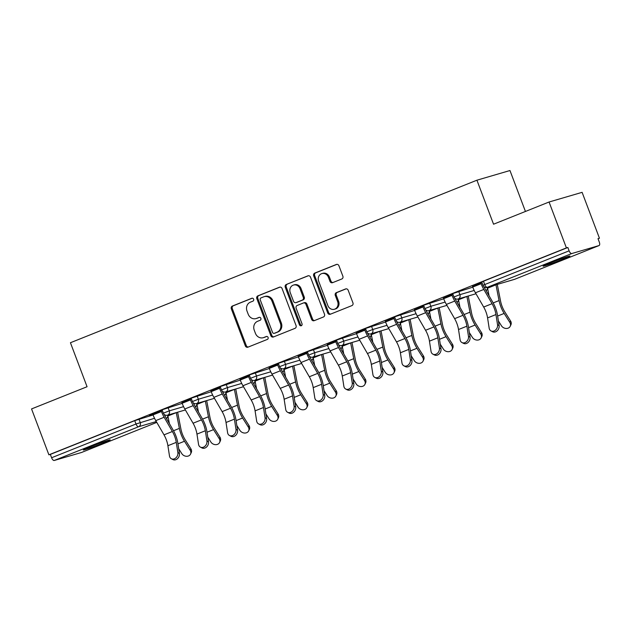 <?xml version="1.0" encoding="UTF-8"?>
<svg xmlns="http://www.w3.org/2000/svg" width="631" height="631" viewBox="0 0 631 631"><rect width="100%" height="100%" fill="white"/><g stroke="black" fill="none" stroke-linecap="round" stroke-linejoin="round"><path stroke-width="0.95" d="M253.63 299.204A1.538 1.38 -106.3 0 0 251.808 298.274L232.382 306.043A2.201 1.964 -106.3 0 0 231.325 308.827L245.317 345.851A2.201 1.964 -106.3 0 0 247.92 347.176L267.355 339.407A1.538 1.38 -106.3 0 0 266.266 336.528L263.75 337.538A7.044 6.294 -106.3 0 1 263.237 337.711A7.044 6.294 -106.3 0 1 255.413 333.294L254.246 330.21A7.044 6.294 -106.3 0 1 257.606 321.289L260.122 320.28A1.538 1.38 -106.3 0 0 259.033 317.401L256.517 318.41A7.044 6.294 -106.3 0 1 256.012 318.584A7.044 6.294 -106.3 0 1 248.18 314.167L247.013 311.083A7.044 6.294 -106.3 0 1 250.381 302.162L252.897 301.153A1.538 1.38 -106.3 0 0 253.63 299.204M550.342 262.914A14.347 0.552 159.3 0 0 543.086 266.179A14.347 0.552 159.3 0 0 562.671 259.302A14.347 0.552 159.3 0 0 569.927 256.036A14.347 0.552 159.3 0 0 550.342 262.914M90.58 446.74A14.347 0.552 159.3 0 0 83.324 450.006A14.347 0.552 159.3 0 0 102.908 443.128A14.347 0.552 159.3 0 0 110.165 439.862A14.347 0.552 159.3 0 0 90.58 446.74M341.813 278.981A2.201 1.964 -106.3 0 0 342.862 276.189L338.942 265.801A2.201 1.964 -106.3 0 0 336.331 264.476L314.759 273.105A2.201 1.964 -106.3 0 0 313.702 275.889L327.694 312.913A2.201 1.964 -106.3 0 0 330.297 314.238L351.877 305.617A2.201 1.964 -106.3 0 0 352.926 302.825L348.186 290.276A2.201 1.964 -106.3 0 0 345.583 288.951L336.347 292.65A2.201 1.964 -106.3 0 0 335.298 295.434L337.648 301.657A5.884 5.261 -106.3 0 1 334.406 309.261A5.884 5.261 -106.3 0 1 327.868 305.57L318.655 281.197A5.884 5.261 -106.3 0 1 321.889 273.586A5.884 5.261 -106.3 0 1 328.435 277.285L329.974 281.347A2.201 1.964 -106.3 0 0 332.576 282.672L341.813 278.981M48.895 454.825L31.55 408.927L87.062 386.732L70.435 342.728L476.926 180.198L493.552 224.21L549.065 202.007L566.409 247.904L48.895 454.825L50.338 454.399L51.6 457.751L135.996 424.008L134.726 420.656L50.338 454.399M282.073 288.541A2.201 1.964 -106.3 0 0 279.462 287.215L257.89 295.844A2.201 1.964 -106.3 0 0 256.833 298.629L270.825 335.653A2.201 1.964 -106.3 0 0 273.428 336.978L295.008 328.349A2.201 1.964 -106.3 0 0 296.057 325.564L282.073 288.541M286.324 284.471L307.896 275.85A2.201 1.964 -106.3 0 1 310.507 277.175L324.492 314.199A2.201 1.964 -106.3 0 1 323.443 316.983L314.206 320.674A2.201 1.964 -106.3 0 1 311.604 319.349L305.932 304.331A2.201 1.964 -106.3 0 0 303.322 303.006L297.201 305.459A2.201 1.964 -106.3 0 0 296.144 308.243L302.052 323.877A1.538 1.38 -106.3 0 1 299.496 324.902L285.267 287.263A2.201 1.964 -106.3 0 1 286.324 284.471L308.464 275.723M525.434 211.456L509.966 170.528L476.926 180.198M81.62 452.443A3.36 1.499 -111.8 0 1 81.557 452.466A3.36 1.499 -111.8 0 1 81.502 452.49L54.234 460.472A3.36 1.499 -111.8 0 1 51.6 457.751M549.065 202.007L582.105 192.337L599.45 238.226L598.054 238.786M566.409 247.904L567.853 247.478L569.123 250.83A3.36 1.499 68.2 0 0 571.749 253.552L599.016 245.569A3.36 1.499 68.2 0 0 599.071 245.546A3.36 1.499 68.2 0 0 599.269 242.004L598.007 238.652L599.45 238.226M149.326 415.648L162.333 410.442M149.366 415.766L152.86 414.362M161.244 411.01L162.372 410.56M458.642 291.301L459.904 294.653L453.965 296.956L452.703 293.604L472.769 287.16M571.749 253.552L487.361 287.294A3.36 1.499 68.2 0 1 484.726 284.573L483.03 285.338L481.761 281.986L483.464 281.221L484.726 284.573L569.123 250.83M567.853 247.478L483.464 281.221M134.726 420.656L153.096 414.977M443.475 298.171L452.94 294.251M451.859 294.819L452.987 294.361M400.519 314.538L401.781 317.89L395.842 320.201L394.58 316.841L414.646 310.405M385.352 321.408L394.825 317.488M393.736 318.056L394.864 317.606M342.396 337.782L343.658 341.134L337.719 343.438L336.457 340.085L356.523 333.641M327.229 344.644L336.702 340.724M335.613 341.292L336.741 340.843M284.273 361.019L285.535 364.371L279.596 366.674L278.334 363.322L298.4 356.878M269.106 367.889L278.579 363.969M277.49 364.537L278.618 364.079M226.15 384.255L227.412 387.608L221.473 389.919L220.211 386.566L240.277 380.122M210.983 391.125L220.456 387.205M219.367 387.773L220.495 387.324M168.027 407.5L169.297 410.852L163.35 413.155L162.088 409.803L182.154 403.359M181.925 402.744L191.39 398.824M190.31 399.391L191.438 398.942M197.085 395.874L198.355 399.234L192.416 401.537L191.146 398.185L211.219 391.741M240.048 379.507L249.513 375.587M248.433 376.155L249.56 375.705M255.208 372.637L256.478 375.989L250.539 378.292L249.269 374.94L269.342 368.504M298.171 356.263L307.636 352.35M306.556 352.91L307.683 352.461M313.331 349.4L314.601 352.753L308.662 355.056L307.392 351.704L327.465 345.26M356.294 333.026L365.759 329.106M364.679 329.674L365.806 329.224M371.454 326.156L372.724 329.508L366.785 331.819L365.515 328.467L385.588 322.023M414.417 309.789L423.882 305.869M422.802 306.437L423.929 305.988M429.577 302.919L430.847 306.272L424.908 308.575L423.638 305.223L443.711 298.786M472.54 286.545L482.005 282.625M480.925 283.193L482.052 282.743M256.012 318.584L256.975 318.3A7.044 6.294 -106.3 0 0 257.487 318.127L256.517 318.41M259.515 317.314L257.487 318.127M263.237 337.711L264.2 337.427A7.044 6.294 -106.3 0 0 264.712 337.254L263.75 337.538M266.739 336.441L264.712 337.254M252.282 298.187L233.344 305.759A2.201 1.964 -106.3 0 0 232.287 308.551L246.279 345.575A2.201 1.964 -106.3 0 0 248.314 347.018M280.03 287.089L258.852 295.56A2.201 1.964 -106.3 0 0 257.795 298.345L271.787 335.369A2.201 1.964 -106.3 0 0 273.83 336.82M260.989 297.919A1.538 1.38 -106.3 0 0 260.248 299.867L272.529 332.371A1.538 1.38 -106.3 0 0 274.351 333.294L277.009 332.237A7.044 6.294 -106.3 0 0 280.369 323.317L271.977 301.097A7.044 6.294 -106.3 0 0 264.144 296.68A7.044 6.294 -106.3 0 0 263.64 296.854L260.989 297.919M275.092 333.081A1.538 1.38 -106.3 0 0 275.321 333.01L274.351 333.294M264.144 296.68L265.107 296.396A7.044 6.294 -106.3 0 1 272.939 300.821L281.331 323.033A7.044 6.294 -106.3 0 1 277.971 331.953L275.321 333.01M304.284 302.73A2.201 1.964 -106.3 0 1 306.895 304.055L312.566 319.065A2.201 1.964 -106.3 0 0 314.601 320.516M287.286 284.195A2.201 1.964 -106.3 0 0 286.229 286.979L300.459 324.618A1.538 1.38 -106.3 0 0 301.657 325.628M300.04 288.753A5.884 5.261 -106.3 0 0 293.494 285.062A5.884 5.261 -106.3 0 0 290.26 292.666L293.502 301.255A2.201 1.964 -106.3 0 0 296.113 302.58L302.233 300.127A2.201 1.964 -106.3 0 0 303.29 297.343L300.04 288.753L301.003 288.47A5.884 5.261 -106.3 0 0 294.456 284.778L293.494 285.062M296.751 302.391A2.201 1.964 -106.3 0 0 297.075 302.296L296.113 302.58M301.003 288.47L304.252 297.059A2.201 1.964 -106.3 0 1 303.195 299.851L297.075 302.296M321.889 273.586L322.851 273.31A5.884 5.261 -106.3 0 1 329.398 277.001L330.936 281.063A2.201 1.964 -106.3 0 0 332.971 282.514M334.406 309.261L335.369 308.977A5.884 5.261 -106.3 0 0 338.61 301.373L337.648 301.657M346.151 288.832L337.309 292.366A2.201 1.964 -106.3 0 0 336.26 295.15L338.61 301.373M336.899 264.35L315.721 272.821A2.201 1.964 -106.3 0 0 314.664 275.613L328.656 312.637A2.201 1.964 -106.3 0 0 330.699 314.08M178.707 448.736L181.791 453.618A5.04 4.172 -154.6 0 0 186.39 456.284A5.04 4.172 -154.6 0 0 190.538 454.107A5.04 4.172 -154.6 0 0 190.176 450.266L190.877 448.791L185.191 439.768A15.018 6.704 -111.8 0 1 182.351 434.033A15.018 6.704 -111.8 0 1 180.908 429.001L177.816 413.25A17.936 7.998 68.2 0 0 177.595 412.224M176.27 412.611A15.018 6.704 -111.8 0 1 176.278 412.642L179.37 428.394A17.936 7.998 68.2 0 0 181.105 434.396A17.936 7.998 68.2 0 0 184.481 441.243L190.176 450.266M190.877 448.791A5.04 4.172 25.4 0 1 191.24 452.632L190.538 454.107M167.712 415.119A15.018 6.704 -111.8 0 1 167.893 415.995L169.4 423.63M152.82 414.252L153.057 414.882A17.936 7.998 -111.8 0 0 155.762 420.609L164.005 434.854A15.018 6.704 68.2 0 1 166.268 439.641A15.018 6.704 68.2 0 1 167.901 445.723L169.479 455.945A5.04 4.007 -62.6 0 0 171.348 458.753A5.04 4.007 -62.6 0 0 176.002 457.759A5.04 4.007 -62.6 0 0 177.863 452.601L176.278 442.37A15.018 6.704 68.2 0 0 174.645 436.289A15.018 6.704 68.2 0 0 172.381 431.501L164.147 417.257A17.936 7.998 -111.8 0 1 161.441 411.53L161.205 410.899M164.052 414.275A15.018 6.704 68.2 0 0 164.959 415.955L173.202 430.2A17.936 7.998 -111.8 0 1 175.899 435.918A17.936 7.998 -111.8 0 1 177.847 443.191L179.433 453.413A5.04 4.007 117.4 0 1 177.571 458.579A5.04 4.007 117.4 0 1 172.918 459.565L171.348 458.753M207.773 437.117L210.849 442A5.04 4.172 -154.6 0 0 215.455 444.658A5.04 4.172 -154.6 0 0 219.596 442.489A5.04 4.172 -154.6 0 0 219.233 438.648L219.935 437.165L214.248 428.149A15.018 6.704 -111.8 0 1 211.417 422.415A15.018 6.704 -111.8 0 1 209.965 417.383L206.873 401.631A17.936 7.998 68.2 0 0 206.652 400.606M205.335 400.993A15.018 6.704 -111.8 0 1 205.343 401.024L208.435 416.775A17.936 7.998 68.2 0 0 210.162 422.778A17.936 7.998 68.2 0 0 213.546 429.624L219.233 438.648M219.935 437.165A5.04 4.172 25.4 0 1 220.298 441.006L219.596 442.489M192.416 401.537A3.36 3.36 0 0 0 196.501 403.572A3.36 3.005 73.7 0 0 196.746 403.493A15.018 6.704 -111.8 0 1 196.959 404.376L198.457 412.011M236.83 425.491L239.914 430.381A5.04 4.172 -154.6 0 0 244.512 433.04A5.04 4.172 -154.6 0 0 248.661 430.87A5.04 4.172 -154.6 0 0 248.298 427.029L249 425.546L243.314 416.531A15.018 6.704 -111.8 0 1 240.474 410.797A15.018 6.704 -111.8 0 1 239.031 405.765L235.939 390.013A17.936 7.998 68.2 0 0 235.718 388.98M234.393 389.366A15.018 6.704 -111.8 0 1 234.401 389.406L237.493 405.157A17.936 7.998 68.2 0 0 239.228 411.16A17.936 7.998 68.2 0 0 242.604 418.006L248.298 427.029M249 425.546A5.04 4.172 25.4 0 1 249.363 429.388L248.661 430.87M225.835 391.875A15.018 6.704 -111.8 0 1 226.016 392.758L227.523 400.393M265.896 413.873L268.972 418.763A5.04 4.172 -154.6 0 0 273.578 421.421A5.04 4.172 -154.6 0 0 277.719 419.252A5.04 4.172 -154.6 0 0 277.356 415.411L278.058 413.928L272.371 404.905A15.018 6.704 -111.8 0 1 269.54 399.171A15.018 6.704 -111.8 0 1 268.088 394.146L264.996 378.395A17.936 7.998 68.2 0 0 264.775 377.362M263.458 377.748A15.018 6.704 -111.8 0 1 263.466 377.788L266.558 393.531A17.936 7.998 68.2 0 0 268.285 399.541A17.936 7.998 68.2 0 0 271.669 406.388L277.356 415.411M278.058 413.928A5.04 4.172 25.4 0 1 278.421 417.769L277.719 419.252M250.539 378.292A3.36 3.36 0 0 0 254.624 380.335A3.36 3.005 73.7 0 0 254.869 380.248A15.018 6.704 -111.8 0 1 255.082 381.14L256.58 388.775M294.953 402.255L298.037 407.137A5.04 4.172 -154.6 0 0 302.635 409.803A5.04 4.172 -154.6 0 0 306.784 407.626A5.04 4.172 -154.6 0 0 306.421 403.785L307.123 402.31L301.437 393.287A15.018 6.704 -111.8 0 1 298.597 387.552A15.018 6.704 -111.8 0 1 297.154 382.528L294.062 366.777A17.936 7.998 68.2 0 0 293.841 365.743M292.516 366.13A15.018 6.704 -111.8 0 1 292.524 366.161L295.616 381.913A17.936 7.998 68.2 0 0 297.351 387.923A17.936 7.998 68.2 0 0 300.727 394.769L306.421 403.785M307.123 402.31A5.04 4.172 25.4 0 1 307.486 406.151L306.784 407.626M279.596 366.674A3.36 3.36 0 0 0 283.69 368.717A3.36 3.005 73.7 0 0 283.934 368.63A15.018 6.704 -111.8 0 1 284.139 369.514L285.646 377.149M324.019 390.636L327.095 395.519A5.04 4.172 -154.6 0 0 331.701 398.185A5.04 4.172 -154.6 0 0 335.842 396.008A5.04 4.172 -154.6 0 0 335.479 392.166L336.181 390.692L330.494 381.668A15.018 6.704 -111.8 0 1 327.663 375.934A15.018 6.704 -111.8 0 1 326.211 370.902L323.119 355.15A17.936 7.998 68.2 0 0 322.898 354.125M321.581 354.512A15.018 6.704 -111.8 0 1 321.589 354.543L324.681 370.294A17.936 7.998 68.2 0 0 326.408 376.305A17.936 7.998 68.2 0 0 329.792 383.151L335.479 392.166M336.181 390.692A5.04 4.172 25.4 0 1 336.544 394.533L335.842 396.008M313.015 357.02A15.018 6.704 -111.8 0 1 313.205 357.895L314.703 365.53M181.878 402.625L182.122 403.264A17.936 7.998 -111.8 0 0 184.82 408.983L193.062 423.227A15.018 6.704 68.2 0 1 195.326 428.023A15.018 6.704 68.2 0 1 196.959 434.104L198.544 444.327A5.04 4.007 -62.6 0 0 200.413 447.127A5.04 4.007 -62.6 0 0 205.059 446.141A5.04 4.007 -62.6 0 0 206.929 440.974L205.343 430.752A15.018 6.704 68.2 0 0 203.71 424.671A15.018 6.704 68.2 0 0 201.447 419.875L193.204 405.638A17.936 7.998 -111.8 0 1 190.507 399.912L190.262 399.273M193.11 402.649A15.018 6.704 68.2 0 0 194.017 404.337L202.259 418.582A17.936 7.998 -111.8 0 1 204.965 424.3A17.936 7.998 -111.8 0 1 206.913 431.565L208.498 441.795A5.04 4.007 117.4 0 1 206.629 446.953A5.04 4.007 117.4 0 1 201.983 447.947L200.413 447.127M210.943 391.007L211.18 391.646A17.936 7.998 -111.8 0 0 213.885 397.364L222.128 411.609A15.018 6.704 68.2 0 1 224.391 416.405A15.018 6.704 68.2 0 1 226.024 422.486L227.602 432.708A5.04 4.007 -62.6 0 0 229.471 435.508A5.04 4.007 -62.6 0 0 234.125 434.522A5.04 4.007 -62.6 0 0 235.986 429.356L234.401 419.134A15.018 6.704 68.2 0 0 232.768 413.053A15.018 6.704 68.2 0 0 230.504 408.257L222.27 394.012A17.936 7.998 -111.8 0 1 219.564 388.294L219.328 387.655M222.175 391.031A15.018 6.704 68.2 0 0 223.082 392.719L231.325 406.963A17.936 7.998 -111.8 0 1 234.022 412.682A17.936 7.998 -111.8 0 1 235.97 419.946L237.556 430.168A5.04 4.007 117.4 0 1 235.694 435.335A5.04 4.007 117.4 0 1 231.041 436.321L229.471 435.508M240.001 379.389L240.245 380.028A17.936 7.998 -111.8 0 0 242.943 385.746L251.185 399.991A15.018 6.704 68.2 0 1 253.449 404.779A15.018 6.704 68.2 0 1 255.082 410.868L256.667 421.09A5.04 4.007 -62.6 0 0 258.536 423.89A5.04 4.007 -62.6 0 0 263.182 422.904A5.04 4.007 -62.6 0 0 265.052 417.738L263.466 407.516A15.018 6.704 68.2 0 0 261.833 401.426A15.018 6.704 68.2 0 0 259.57 396.639L251.327 382.394A17.936 7.998 -111.8 0 1 248.63 376.675L248.385 376.037M251.233 379.412A15.018 6.704 68.2 0 0 252.14 381.1L260.382 395.345A17.936 7.998 -111.8 0 1 263.088 401.064A17.936 7.998 -111.8 0 1 265.036 408.328L266.621 418.55A5.04 4.007 117.4 0 1 264.752 423.716A5.04 4.007 117.4 0 1 260.106 424.702L258.536 423.89M269.066 367.77L269.303 368.409A17.936 7.998 -111.8 0 0 272.008 374.128L280.251 388.373A15.018 6.704 68.2 0 1 282.507 393.16A15.018 6.704 68.2 0 1 284.147 399.249L285.725 409.472A5.04 4.007 -62.6 0 0 287.594 412.272A5.04 4.007 -62.6 0 0 292.248 411.286A5.04 4.007 -62.6 0 0 294.109 406.119L292.524 395.897A15.018 6.704 68.2 0 0 290.891 389.808A15.018 6.704 68.2 0 0 288.627 385.02L280.393 370.776A17.936 7.998 -111.8 0 1 277.687 365.057L277.451 364.418M280.298 367.794A15.018 6.704 68.2 0 0 281.205 369.482L289.448 383.719A17.936 7.998 -111.8 0 1 292.145 389.445A17.936 7.998 -111.8 0 1 294.093 396.71L295.679 406.932A5.04 4.007 117.4 0 1 293.817 412.098A5.04 4.007 117.4 0 1 289.164 413.084L287.594 412.272M298.124 356.152L298.368 356.791A17.936 7.998 -111.8 0 0 301.066 362.51L309.308 376.754A15.018 6.704 68.2 0 1 311.572 381.542A15.018 6.704 68.2 0 1 313.205 387.623L314.79 397.853A5.04 4.007 -62.6 0 0 316.659 400.653A5.04 4.007 -62.6 0 0 321.305 399.66A5.04 4.007 -62.6 0 0 323.175 394.501L321.589 384.279A15.018 6.704 68.2 0 0 319.956 378.19A15.018 6.704 68.2 0 0 317.693 373.402L309.45 359.157A17.936 7.998 -111.8 0 1 306.753 353.439L306.508 352.8M309.356 356.176A15.018 6.704 68.2 0 0 310.263 357.856L318.505 372.101A17.936 7.998 -111.8 0 1 321.211 377.827A17.936 7.998 -111.8 0 1 323.159 385.091L324.744 395.314A5.04 4.007 117.4 0 1 322.875 400.48A5.04 4.007 117.4 0 1 318.229 401.466L316.659 400.653M353.076 379.018L356.16 383.9A5.04 4.172 -154.6 0 0 360.758 386.558A5.04 4.172 -154.6 0 0 364.907 384.389A5.04 4.172 -154.6 0 0 364.544 380.548L365.246 379.073L359.552 370.05A15.018 6.704 -111.8 0 1 356.72 364.316A15.018 6.704 -111.8 0 1 355.277 359.284L352.185 343.532A17.936 7.998 68.2 0 0 351.964 342.507M342.081 345.402A15.018 6.704 -111.8 0 1 342.262 346.277L350.647 342.925A15.018 6.704 -111.8 0 1 350.647 342.925L353.739 358.676A17.936 7.998 68.2 0 0 355.474 364.679A17.936 7.998 68.2 0 0 358.85 371.525L364.544 380.548M365.246 379.073A5.04 4.172 25.4 0 1 365.609 382.907L364.907 384.389M342.262 346.277L343.769 353.912M327.189 344.526L327.426 345.165A17.936 7.998 -111.8 0 0 330.131 350.891L338.374 365.128A15.018 6.704 68.2 0 1 340.63 369.924A15.018 6.704 68.2 0 1 342.27 376.005L343.848 386.227A5.04 4.007 -62.6 0 0 345.717 389.035A5.04 4.007 -62.6 0 0 350.371 388.041A5.04 4.007 -62.6 0 0 352.232 382.875L350.647 372.653A15.018 6.704 68.2 0 0 349.014 366.572A15.018 6.704 68.2 0 0 346.75 361.776L338.516 347.539A17.936 7.998 -111.8 0 1 335.81 341.813L335.566 341.182M338.421 344.55A15.018 6.704 68.2 0 0 339.328 346.238L347.563 360.482A17.936 7.998 -111.8 0 1 350.268 366.201A17.936 7.998 -111.8 0 1 352.216 373.473L353.802 383.695A5.04 4.007 117.4 0 1 351.94 388.854A5.04 4.007 117.4 0 1 347.287 389.848L345.717 389.035M382.141 367.4L385.218 372.282A5.04 4.172 -154.6 0 0 389.824 374.94A5.04 4.172 -154.6 0 0 393.965 372.771A5.04 4.172 -154.6 0 0 393.602 368.93L394.304 367.447L388.617 358.432A15.018 6.704 -111.8 0 1 385.786 352.697A15.018 6.704 -111.8 0 1 384.334 347.665L381.242 331.914A17.936 7.998 68.2 0 0 381.021 330.881M379.704 331.275A15.018 6.704 -111.8 0 1 379.712 331.307L382.804 347.058A17.936 7.998 68.2 0 0 384.531 353.06A17.936 7.998 68.2 0 0 387.915 359.907L393.602 368.93M394.304 367.447A5.04 4.172 25.4 0 1 394.667 371.288L393.965 372.771M371.138 333.775A15.018 6.704 -111.8 0 1 371.328 334.659L372.826 342.294M356.247 332.908L356.491 333.547A17.936 7.998 -111.8 0 0 359.189 339.265L367.431 353.51A15.018 6.704 68.2 0 1 369.695 358.305A15.018 6.704 68.2 0 1 371.328 364.387L372.913 374.609A5.04 4.007 -62.6 0 0 374.782 377.409A5.04 4.007 -62.6 0 0 379.428 376.423A5.04 4.007 -62.6 0 0 381.298 371.257L379.712 361.035A15.018 6.704 68.2 0 0 378.079 354.953A15.018 6.704 68.2 0 0 375.816 350.158L367.573 335.913A17.936 7.998 -111.8 0 1 364.876 330.194L364.631 329.556M367.479 332.931A15.018 6.704 68.2 0 0 368.386 334.619L376.628 348.864A17.936 7.998 -111.8 0 1 379.334 354.583A17.936 7.998 -111.8 0 1 381.282 361.847L382.867 372.069A5.04 4.007 117.4 0 1 380.998 377.235A5.04 4.007 117.4 0 1 376.352 378.229L374.782 377.409M411.199 355.774L414.283 360.664A5.04 4.172 -154.6 0 0 418.881 363.322A5.04 4.172 -154.6 0 0 423.03 361.153A5.04 4.172 -154.6 0 0 422.667 357.312L423.369 355.829L417.675 346.805A15.018 6.704 -111.8 0 1 414.843 341.071A15.018 6.704 -111.8 0 1 413.4 336.047L410.308 320.296A17.936 7.998 68.2 0 0 410.087 319.262M408.762 319.649A15.018 6.704 -111.8 0 1 408.77 319.688L411.862 335.44A17.936 7.998 68.2 0 0 413.597 341.442A17.936 7.998 68.2 0 0 416.973 348.288L422.667 357.312M423.369 355.829A5.04 4.172 25.4 0 1 423.732 359.67L423.03 361.153M400.204 322.157A15.018 6.704 -111.8 0 1 400.385 323.04L401.892 330.676M385.312 321.289L385.549 321.928A17.936 7.998 -111.8 0 0 388.254 327.647L396.497 341.892A15.018 6.704 68.2 0 1 398.753 346.679A15.018 6.704 68.2 0 1 400.393 352.768L401.971 362.991A5.04 4.007 -62.6 0 0 403.84 365.791A5.04 4.007 -62.6 0 0 408.494 364.805A5.04 4.007 -62.6 0 0 410.355 359.638L408.77 349.416A15.018 6.704 68.2 0 0 407.137 343.327A15.018 6.704 68.2 0 0 404.873 338.539L396.639 324.295A17.936 7.998 -111.8 0 1 393.933 318.576L393.689 317.937M396.544 321.313A15.018 6.704 68.2 0 0 397.451 323.001L405.686 337.246A17.936 7.998 -111.8 0 1 408.391 342.964A17.936 7.998 -111.8 0 1 410.339 350.229L411.925 360.451A5.04 4.007 117.4 0 1 410.063 365.617A5.04 4.007 117.4 0 1 405.41 366.603L403.84 365.791M440.264 344.155L443.341 349.038A5.04 4.172 -154.6 0 0 447.947 351.704A5.04 4.172 -154.6 0 0 452.088 349.527A5.04 4.172 -154.6 0 0 451.725 345.693L452.427 344.21L446.74 335.187A15.018 6.704 -111.8 0 1 443.908 329.453A15.018 6.704 -111.8 0 1 442.457 324.429L439.365 308.677A17.936 7.998 68.2 0 0 439.144 307.644M437.827 308.031A15.018 6.704 -111.8 0 1 437.835 308.07L440.927 323.813A17.936 7.998 68.2 0 0 442.654 329.824A17.936 7.998 68.2 0 0 446.038 336.67L451.725 345.693M452.427 344.21A5.04 4.172 25.4 0 1 452.79 348.052L452.088 349.527M429.261 310.539A15.018 6.704 -111.8 0 1 429.451 311.414L430.949 319.057M414.37 309.671L414.614 310.31A17.936 7.998 -111.8 0 0 417.312 316.028L425.554 330.273A15.018 6.704 68.2 0 1 427.818 335.061A15.018 6.704 68.2 0 1 429.451 341.15L431.036 351.372A5.04 4.007 -62.6 0 0 432.905 354.172A5.04 4.007 -62.6 0 0 437.551 353.186A5.04 4.007 -62.6 0 0 439.421 348.02L437.835 337.798A15.018 6.704 68.2 0 0 436.202 331.709A15.018 6.704 68.2 0 0 433.939 326.921L425.696 312.676A17.936 7.998 -111.8 0 1 422.999 306.958L422.754 306.319M425.602 309.695A15.018 6.704 68.2 0 0 426.509 311.383L434.751 325.628A17.936 7.998 -111.8 0 1 437.457 331.346A17.936 7.998 -111.8 0 1 439.405 338.61L440.99 348.833A5.04 4.007 117.4 0 1 439.121 353.999A5.04 4.007 117.4 0 1 434.475 354.985L432.905 354.172M469.322 332.537L472.406 337.419A5.04 4.172 -154.6 0 0 477.004 340.085A5.04 4.172 -154.6 0 0 481.153 337.908A5.04 4.172 -154.6 0 0 480.79 334.067L481.492 332.592L475.798 323.569A15.018 6.704 -111.8 0 1 472.966 317.835A15.018 6.704 -111.8 0 1 471.523 312.802L468.431 297.059A17.936 7.998 68.2 0 0 468.21 296.026M466.885 296.412A15.018 6.704 -111.8 0 1 466.893 296.444L469.985 312.195A17.936 7.998 68.2 0 0 471.72 318.205A17.936 7.998 68.2 0 0 475.096 325.052L480.79 334.067M481.492 332.592A5.04 4.172 25.4 0 1 481.855 336.433L481.153 337.908M458.327 298.92A15.018 6.704 -111.8 0 1 458.508 299.796L460.015 307.431M443.435 298.053L443.672 298.692A17.936 7.998 -111.8 0 0 446.377 304.41L454.62 318.655A15.018 6.704 68.2 0 1 456.876 323.443A15.018 6.704 68.2 0 1 458.516 329.532L460.094 339.754A5.04 4.007 -62.6 0 0 461.963 342.554A5.04 4.007 -62.6 0 0 466.617 341.56A5.04 4.007 -62.6 0 0 468.478 336.402L466.893 326.18A15.018 6.704 68.2 0 0 465.26 320.091A15.018 6.704 68.2 0 0 462.996 315.303L454.762 301.058A17.936 7.998 -111.8 0 1 452.056 295.34L451.812 294.701M454.667 298.077A15.018 6.704 68.2 0 0 455.574 299.764L463.809 314.001A17.936 7.998 -111.8 0 1 466.514 319.728A17.936 7.998 -111.8 0 1 468.462 326.992L470.048 337.214A5.04 4.007 117.4 0 1 468.186 342.381A5.04 4.007 117.4 0 1 463.533 343.367L461.963 342.554M498.387 320.919L501.464 325.801A5.04 4.172 -154.6 0 0 506.07 328.467A5.04 4.172 -154.6 0 0 510.211 326.29A5.04 4.172 -154.6 0 0 509.848 322.449L510.55 320.974L504.863 311.951A15.018 6.704 -111.8 0 1 502.031 306.216A15.018 6.704 -111.8 0 1 500.58 301.184L497.488 285.433A17.936 7.998 68.2 0 0 497.267 284.407M495.95 284.794A15.018 6.704 -111.8 0 1 495.958 284.826L499.05 300.577A17.936 7.998 68.2 0 0 500.777 306.579A17.936 7.998 68.2 0 0 504.161 313.426L509.848 322.449M510.55 320.974A5.04 4.172 25.4 0 1 510.913 324.815L510.211 326.29M599.016 245.569L514.628 279.312L487.361 287.294A15.018 6.704 -111.8 0 1 487.574 288.178L489.072 295.813M472.493 286.435L472.737 287.066A17.936 7.998 -111.8 0 0 475.435 292.792L483.677 307.037A15.018 6.704 68.2 0 1 485.941 311.824A15.018 6.704 68.2 0 1 487.574 317.906L489.159 328.128A5.04 4.007 -62.6 0 0 491.028 330.936A5.04 4.007 -62.6 0 0 495.674 329.942A5.04 4.007 -62.6 0 0 497.543 324.776L495.958 314.553A15.018 6.704 68.2 0 0 494.325 308.472A15.018 6.704 68.2 0 0 492.062 303.685L483.819 289.44A17.936 7.998 -111.8 0 1 481.114 283.713L480.877 283.082M483.725 286.45A15.018 6.704 68.2 0 0 484.632 288.138L492.874 302.383A17.936 7.998 -111.8 0 1 495.58 308.102A17.936 7.998 -111.8 0 1 497.528 315.374L499.113 325.596A5.04 4.007 117.4 0 1 497.244 330.754A5.04 4.007 117.4 0 1 492.598 331.748L491.028 330.936M81.502 452.49L156.788 422.384L81.557 452.466M156.307 421.555L138.623 426.73L54.234 460.472M138.962 419.118L140.232 422.47A3.36 3.005 -106.3 0 1 138.623 426.73A3.36 1.499 -111.8 0 1 135.996 424.008L154.524 418.282M487.361 287.294A3.36 3.005 73.7 0 1 487.116 287.373L514.383 279.399A3.36 3.005 73.7 0 0 514.628 279.312A3.36 1.499 68.2 0 0 514.683 279.288A3.36 1.499 68.2 0 0 514.746 279.265M164.604 415.332L165.338 415.119M166.41 418.471A3.36 3.005 -106.3 0 0 167.672 415.127A3.36 3.005 73.7 0 1 167.444 415.19L185.38 409.945M167.688 415.111A3.36 3.005 -106.3 0 0 169.297 410.852L183.589 406.664M193.67 403.714L194.395 403.501M196.746 403.493A3.36 3.005 -106.3 0 0 198.355 399.234L212.647 395.045M222.727 392.096L223.453 391.883M221.473 389.919A3.36 3.36 0 0 0 225.567 391.954A3.36 3.005 73.7 0 0 225.811 391.867A3.36 3.005 -106.3 0 0 227.412 387.608L241.712 383.427M251.793 380.477L252.518 380.264M254.869 380.248A3.36 3.005 -106.3 0 0 256.478 375.989L270.77 371.809M280.85 368.859L281.576 368.646M283.934 368.63A3.36 3.005 -106.3 0 0 285.535 364.371L299.835 360.183M309.916 357.233L310.641 357.02M313.276 358.282A3.36 3.36 0 0 1 311.73 360.396A3.36 3.005 -106.3 0 0 312.984 357.028A3.36 3.005 -106.3 0 0 314.601 352.753L328.893 348.564M338.973 345.614L339.699 345.402M340.779 348.754A3.36 3.005 -106.3 0 0 342.041 345.409A3.36 3.005 -106.3 0 0 343.658 341.134L357.958 336.946M368.039 333.996L368.764 333.783M366.785 331.819A3.36 3.36 0 0 0 370.87 333.854A3.36 3.005 73.7 0 0 371.115 333.775A3.36 3.005 -106.3 0 0 372.724 329.508L387.016 325.328M397.096 322.378L397.822 322.165M400.464 323.419A3.36 3.36 0 0 1 398.918 325.533A3.36 3.005 -106.3 0 0 400.164 322.173A3.36 3.005 -106.3 0 0 401.781 317.89L416.081 313.71M426.162 310.76L426.887 310.547M427.96 313.891A3.36 3.005 -106.3 0 0 429.222 310.547A3.36 3.005 -106.3 0 0 430.847 306.272L445.139 302.091M455.219 299.133L455.945 298.92M453.965 296.956A3.36 3.36 0 0 0 458.059 298.999A3.36 3.005 73.7 0 0 458.303 298.913A3.36 3.005 -106.3 0 0 459.904 294.653L474.204 290.465M484.285 287.515L485.01 287.302M195.476 406.853A3.36 3.005 -106.3 0 0 196.738 403.509M224.533 395.235A3.36 3.005 -106.3 0 0 225.795 391.89M253.599 383.609A3.36 3.005 -106.3 0 0 254.861 380.264M282.656 371.99A3.36 3.005 -106.3 0 0 283.918 368.646M312.992 357.012A3.36 3.005 73.7 0 1 312.747 357.099L330.683 351.846M342.057 345.394A3.36 3.005 73.7 0 1 341.813 345.472L359.749 340.227M371.399 335.037A3.36 3.36 0 0 1 369.853 337.151A3.36 3.005 -106.3 0 0 371.107 333.791M400.18 322.149A3.36 3.005 73.7 0 1 399.936 322.236L417.872 316.983M429.238 310.531A3.36 3.005 73.7 0 1 428.993 310.618L446.929 305.365M458.587 300.182A3.36 3.36 0 0 1 457.041 302.296A3.36 3.005 -106.3 0 0 458.287 298.928M486.083 290.654A3.36 3.005 -106.3 0 0 487.345 287.31M246.279 345.575L245.317 345.851M232.287 308.551L231.325 308.827M233.344 305.759L232.382 306.043M271.787 335.369L270.825 335.653M257.795 298.345L256.833 298.629M258.852 295.56L257.89 295.844M277.971 331.953L277.009 332.237M281.331 323.033L280.369 323.317M272.939 300.821L271.977 301.097M312.566 319.065L311.604 319.349M306.895 304.055L305.932 304.331M300.459 324.618L299.496 324.902M286.229 286.979L285.267 287.263M303.195 299.851L302.233 300.127M304.252 297.059L303.29 297.343M330.936 281.063L329.974 281.347M329.398 277.001L328.435 277.285M336.26 295.15L335.298 295.434M337.309 292.366L336.347 292.65M328.656 312.637L327.694 312.913M314.664 275.613L313.702 275.889M315.721 272.821L314.759 273.105M184.481 441.243L177.958 443.853M176.278 412.642L167.893 415.995M179.37 428.394L173.501 430.744M164.005 434.854L172.381 431.501M177.863 452.601L179.433 453.413M167.901 445.723L176.278 442.37M155.762 420.609L164.147 417.257M153.057 414.882L161.441 411.53M213.546 429.624L207.015 432.235M205.343 401.024L196.959 404.376M208.435 416.775L202.567 419.118M242.604 418.006L236.081 420.617M234.401 389.406L226.016 392.758M237.493 405.157L231.624 407.5M271.669 406.388L265.138 408.998M263.466 377.788L255.082 381.14M266.558 393.531L260.69 395.882M300.727 394.769L294.196 397.38M292.524 366.161L284.139 369.514M295.616 381.913L289.747 384.263M329.792 383.151L323.261 385.762M321.589 354.543L313.205 357.895M324.681 370.294L318.813 372.645M193.062 423.227L201.447 419.875M206.929 440.974L208.498 441.795M196.959 434.104L205.343 430.752M184.82 408.983L193.204 405.638M182.122 403.264L190.507 399.912M222.128 411.609L230.504 408.257M235.986 429.356L237.556 430.168M226.024 422.486L234.401 419.134M213.885 397.364L222.27 394.012M211.18 391.646L219.564 388.294M251.185 399.991L259.57 396.639M265.052 417.738L266.621 418.55M255.082 410.868L263.466 407.516M242.943 385.746L251.327 382.394M240.245 380.028L248.63 376.675M280.251 388.373L288.627 385.02M294.109 406.119L295.679 406.932M284.147 399.249L292.524 395.897M272.008 374.128L280.393 370.776M269.303 368.409L277.687 365.057M309.308 376.754L317.693 373.402M323.175 394.501L324.744 395.314M313.205 387.623L321.589 384.279M301.066 362.51L309.45 359.157M298.368 356.791L306.753 353.439M358.85 371.525L352.319 374.136M353.739 358.676L347.87 361.019M338.374 365.128L346.75 361.776M352.232 382.875L353.802 383.695M342.27 376.005L350.647 372.653M330.131 350.891L338.516 347.539M327.426 345.165L335.81 341.813M387.915 359.907L381.384 362.517M379.712 331.307L371.328 334.659M382.804 347.058L376.936 349.4M367.431 353.51L375.816 350.158M381.298 371.257L382.867 372.069M371.328 364.387L379.712 361.035M359.189 339.265L367.573 335.913M356.491 333.547L364.876 330.194M416.973 348.288L410.442 350.899M408.77 319.688L400.385 323.04M411.862 335.44L405.993 337.782M396.497 341.892L404.873 338.539M410.355 359.638L411.925 360.451M400.393 352.768L408.77 349.416M388.254 327.647L396.639 324.295M385.549 321.928L393.933 318.576M446.038 336.67L439.507 339.281M437.835 308.07L429.451 311.414M440.927 323.813L435.059 326.164M425.554 330.273L433.939 326.921M439.421 348.02L440.99 348.833M429.451 341.15L437.835 337.798M417.312 316.028L425.696 312.676M414.614 310.31L422.999 306.958M475.096 325.052L468.565 327.663M466.893 296.444L458.508 299.796M469.985 312.195L464.116 314.546M454.62 318.655L462.996 315.303M468.478 336.402L470.048 337.214M458.516 329.532L466.893 326.18M446.377 304.41L454.762 301.058M443.672 298.692L452.056 295.34M504.161 313.426L497.63 316.036M495.958 284.826L487.574 288.178M499.05 300.577L493.182 302.927M483.677 307.037L492.062 303.685M497.543 324.776L499.113 325.596M487.574 317.906L495.958 314.553M475.435 292.792L483.819 289.44M472.737 287.066L481.114 283.713M514.383 279.399A3.36 3.36 0 0 0 514.683 279.288L599.071 245.546M166.426 418.495A3.36 3.36 0 0 0 167.972 416.381M163.35 413.155A3.36 3.36 0 0 0 167.444 415.19M195.484 406.877A3.36 3.36 0 0 0 197.038 404.763M196.501 403.572L214.437 398.327M224.549 395.251A3.36 3.36 0 0 0 226.095 393.137M225.567 391.954L243.503 386.708M253.607 383.632A3.36 3.36 0 0 0 255.161 381.518M254.624 380.335L272.56 375.082M282.672 372.014A3.36 3.36 0 0 0 284.218 369.9M283.69 368.717L301.626 363.464M308.662 355.056A3.36 3.36 0 0 0 312.747 357.099M340.795 348.777A3.36 3.36 0 0 0 342.341 346.664M337.719 343.438A3.36 3.36 0 0 0 341.813 345.472M370.87 333.854L388.806 328.609M395.842 320.201A3.36 3.36 0 0 0 399.936 322.236M427.976 313.915A3.36 3.36 0 0 0 429.522 311.801M424.908 308.575A3.36 3.36 0 0 0 428.993 310.618M458.059 298.999L475.987 293.746M486.099 290.678A3.36 3.36 0 0 0 487.645 288.564M483.03 285.338A3.36 3.36 0 0 0 487.116 287.373M275.203 333.05L274.24 333.334M304.442 302.675L303.479 302.951M296.917 302.352L295.947 302.635"/></g></svg>
